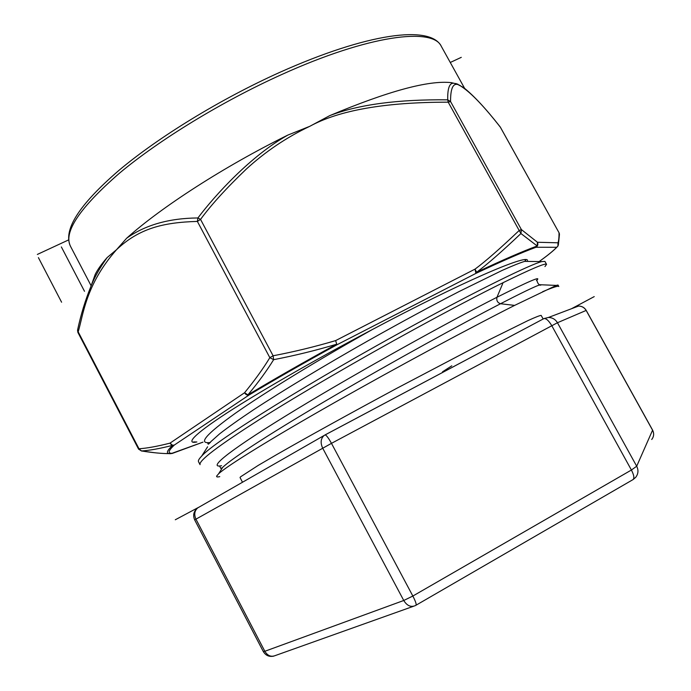 <?xml version="1.0" encoding="UTF-8"?>
<svg xmlns="http://www.w3.org/2000/svg" width="691" height="691" viewBox="0 0 691 691"><rect width="100%" height="100%" fill="white"/><g stroke="black" fill="none" stroke-linecap="round" stroke-linejoin="round"><path stroke-width="1.04" d="M242.506 482.249L240.045 477.559L240.52 476.85L258.218 465.397L276.659 454.618C306.148 437.688 350.518 413.175 396.565 388.428L489.254 339.739L527.82 320.659C535.585 317.117 540.034 315.372 541.174 315.416L543.152 319M542.599 291.732C552.99 287.292 558.397 285.556 558.82 286.515L558 285.029L556.281 285.409L514.622 305.396C471.651 327.016 397.714 366.722 334.409 402.663C271.002 438.647 227.261 465.708 218.632 473.767L216.698 476.021C216.292 477.006 217.311 477.213 219.755 476.626M540.837 285.141L539.11 285.107C534.54 286.635 521.679 292.846 500.509 303.738C461.389 323.941 393.395 361.246 333.978 395.986C274.482 430.761 231.951 458.116 222.623 467.453L220.222 471.253M544.957 266.571L546.555 264.359L544.923 261.405L541.709 261.595C530.895 264.29 480.988 288.441 413.054 325.573C316.279 378.184 214.512 440.936 201.651 456.146L207.602 446.809M546.555 264.359C545.873 262.701 531.379 268.808 503.083 282.679C479.735 294.219 450.351 309.654 414.911 328.985C360.503 358.75 300.24 393.74 259.272 419.644C218.14 445.894 198.403 460.897 200.07 464.663L198.507 461.674C197.98 460.698 199.025 458.85 201.651 456.146M194.974 441.877L192.806 442.119M576.717 306.752L574.558 307.089L578.583 306.044C581.917 306.13 584.439 307.599 586.158 310.432L586.218 310.406C584.491 307.573 581.952 306.113 578.583 306.044L548.455 317.463L543.826 318.62M652.58 430.07L652.572 430.191C654.213 433.499 653.928 436.6 651.725 439.493C653.945 436.548 654.23 433.404 652.58 430.07L586.218 310.406M633.189 479.494L635.703 477.326C638.32 473.905 638.657 470.2 636.696 466.226L557.456 322.732L586.158 310.432L652.572 430.191L636.696 466.226L631.41 470.027C634.096 475.304 634.554 478.535 632.783 479.735L416.068 605.195M325.046 434.924L543.981 318.56C546.218 318.344 548.818 320.71 551.772 325.677L631.41 470.027L412.847 596.039L403.751 600.488L264.834 651.285L195.933 519.122C193.921 514.501 194.525 510.753 197.747 507.885L197.851 507.825M413.477 606.292L275.096 655.629C270.993 657.176 267.581 655.724 264.834 651.285L263.297 651.544L194.663 519.874L331.473 443.346C328.545 438.042 326.428 435.235 325.124 434.907L324.044 435.546C320.719 438.638 320.261 442.827 322.671 448.131L403.751 600.488C406.93 605.627 410.67 607.38 414.971 605.757L415.87 605.307C416.69 604.651 415.68 601.567 412.847 596.039L331.473 443.346L557.456 322.732C555.409 319.337 552.411 317.584 548.455 317.463L543.981 318.56L325.124 434.907L197.747 507.885C193.713 511.159 192.685 515.158 194.663 519.874M527.518 260.438C527.492 253.83 460.396 282.679 372.397 329.512C318.439 359.752 265.387 392.125 235.285 413.313C205.84 434.44 197.531 444.166 210.358 442.499M196.875 441.946C188.22 443.847 187.753 439.113 220.852 416.984C252.906 395.598 313.23 360.676 372.397 329.512M92.473 282.058L95.185 274.439C97.621 269.55 101.594 263.936 107.105 257.605C99.763 267.918 94.382 277.48 90.962 286.29L83.879 305.949M126.643 238.231C160.994 207.352 224.255 166.445 287.827 135.091C251.161 155.648 215.333 194.784 197.911 217.959C169.027 218.209 145.274 224.964 126.643 238.231L116.572 249.65L107.105 257.605M329.719 115.639C388.247 91.074 428.791 80.078 451.37 82.661L453.642 83.214C449.452 82.929 447.483 88.474 447.725 99.841C397.835 99.279 358.499 104.54 329.719 115.639L309.758 126.323L287.827 135.091M455.853 83.473L463.73 87.619M169.209 453.624C161.806 453.616 152.573 452.726 141.508 450.955C149.273 450.506 159.647 448.64 172.629 445.358L174.4 445.004C172.646 445.583 171.187 444.952 170.021 443.13L172.629 445.358C166.229 451.344 165.71 454.099 171.074 453.633L202.955 442.145M95.185 274.439L90.962 286.299C85.278 300.222 80.804 314.863 77.547 330.194L77.867 332.362L78.178 331.827L138.986 448.761L138.58 449.133L141.508 450.955L138.986 448.761C146.742 448.295 157.09 446.421 170.021 443.13L244.554 392.756C254.763 380.318 263.193 368.623 269.835 357.67L273.636 359.674C294.694 355.623 315.623 350.492 336.405 344.282C303.591 362.283 274.094 379.143 247.922 394.863L244.562 392.756C245.832 394.76 247.387 395.477 249.218 394.906L247.931 394.855C258.313 382.365 266.881 370.644 273.636 359.674L273.109 355.779C294.098 351.797 314.932 346.735 335.619 340.603L475.037 269.119L475.9 273.394L476.635 272.254C487.259 264.377 502.029 251.472 520.936 233.532L537.201 245.97C522.906 251.213 502.72 259.98 476.635 272.263L475.037 269.119C485.6 261.276 500.319 248.397 519.174 230.483L520.936 233.532L521.385 229.567L519.174 230.483L448.209 102.173C385.345 102.156 339.195 110.206 309.758 126.323C286.635 137.302 265.517 151.528 246.411 168.993C226.518 188.012 211.23 204.812 200.545 219.401L197.911 217.959L197.367 221.414C162.618 222.398 138.917 228.617 116.572 249.65C85.399 284.968 83.257 315.407 78.178 331.827L77.591 330.004M172.119 453.495L172.733 453.244C167.455 453.702 168.008 450.955 174.4 445.004L249.218 394.906C275.173 379.333 304.411 362.628 336.923 344.792L335.627 340.594L336.923 344.792L475.9 273.394C501.77 261.198 521.8 252.491 536.009 247.266C537.84 245.97 538.315 244.303 537.434 242.256L537.201 245.97L536.009 247.266L556.678 247.283L557.905 246.134L557.974 242.8C558.699 240.883 559.054 237.531 559.036 232.755L559.434 234.577L558.406 244.562M273.109 355.779L269.835 357.67L197.367 221.414L200.545 219.401L273.109 355.779M448.209 102.173L450.558 101.534L447.725 99.841L448.209 102.173M463.333 87.334C473.551 95.384 485.842 108.591 500.215 126.945L500.439 127.308C484.529 106.915 471.694 93.432 461.925 86.841C454.272 80.769 450.48 85.675 450.558 101.542L521.385 229.567L537.434 242.256L557.974 242.8C558.76 244.631 558.328 246.126 556.687 247.283C553.361 250.807 547.505 255.566 539.127 261.561M500.215 126.945L559.036 232.755L500.5 127.412M442.525 371.818L451.793 365.815M61.594 302.217L38.411 257.631M84.501 291.3L61.361 246.937M37.349 254.435L68.582 239.924M450.264 62.475L461.286 57.344M594.225 296.612L571.431 308.756M198.507 507.401L175.307 519.762M536.432 280.477C542.349 275.467 529.194 281.064 496.959 297.277C496.311 300.542 497.494 302.693 500.509 303.738L514.622 305.396M528.019 261.423L524.642 261.379C519.9 262.822 512.368 265.862 502.046 270.475L458.997 291.593C431.737 305.647 401.531 321.989 368.372 340.611C324.848 365.271 283.068 390.415 253.191 410.013C239.285 419.316 228.108 427.254 219.652 433.818L210.962 441.558C209.002 443.829 208.051 444.641 208.129 443.985L207.749 443.259M556.281 285.409L539.326 284.692C538.28 284.079 537.477 282.671 536.933 280.468M503.083 282.679L496.959 297.277C449.729 321.229 360.21 370.704 296.24 409.521C232.021 448.459 205.927 468.939 221.569 465.708M195.164 442.188L195.924 441.912M91.134 285.806L70.43 246.177C63.365 232.193 79.62 207.939 119.206 173.398C159.077 139.971 221.906 101.491 281.66 74.559C369.02 34.913 433.119 27.104 441.376 46.452L464.551 88.232M218.632 473.767L222.623 467.462L220.895 468.533L219.807 466.46M541.709 261.595L524.642 261.379L525.687 260.662L524.918 259.738M263.297 651.544C265.698 655.517 269.162 657.046 273.688 656.139M451.37 82.661L457.874 84.19M172.638 453.296L202.99 442.145M141.275 450.947L155.138 452.795M77.867 332.362L138.58 449.133M559.434 233.955L559.062 232.772M539.144 261.561C547.229 255.817 553.197 250.988 557.032 247.067M70.43 246.177C62.993 230.017 79.016 204.881 118.489 170.763C158.006 137.379 220.308 99.133 279.708 72.391C366.774 33.358 430.528 24.401 441.376 46.452"/></g></svg>
